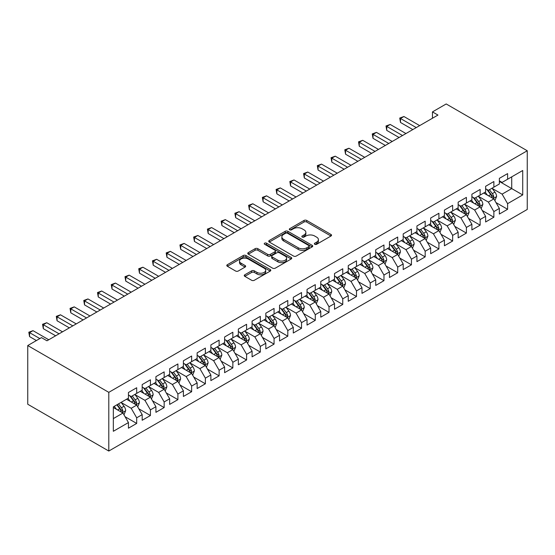<?xml version="1.0" encoding="UTF-8"?>
<svg xmlns="http://www.w3.org/2000/svg" width="555" height="555" viewBox="0 0 555 555"><rect width="100%" height="100%" fill="white"/><g stroke="black" fill="none" stroke-linecap="round" stroke-linejoin="round"><path stroke-width="0.83" d="M314.768 244.29A1.332 0.77 0 0 0 316.655 244.29L330.981 236.021A1.908 1.103 0 0 0 331.543 235.237A1.908 1.103 0 0 0 330.981 234.46L306.714 220.446A1.908 1.103 0 0 0 304.015 220.446L289.689 228.722A1.332 0.77 0 0 0 289.294 229.264A1.332 0.77 0 0 0 289.689 229.812A1.332 0.77 0 0 0 291.576 229.812L293.428 228.736A6.105 3.524 0 0 1 302.059 228.736L304.084 229.909A6.105 3.524 0 0 1 305.867 232.399A6.105 3.524 0 0 1 304.084 234.89L302.225 235.958A1.332 0.77 0 0 0 301.837 236.506A1.332 0.77 0 0 0 302.225 237.047A1.332 0.77 0 0 0 304.112 237.047L305.971 235.979A6.105 3.524 0 0 1 314.602 235.979L316.621 237.145A6.105 3.524 0 0 1 318.41 239.642A6.105 3.524 0 0 1 316.621 242.133L314.768 243.201A1.332 0.77 0 0 0 314.38 243.742A1.332 0.77 0 0 0 314.768 244.29L314.768 243.201M244.817 274.787A1.908 1.103 0 0 0 244.255 275.564A1.908 1.103 0 0 0 244.817 276.348L251.63 280.275A1.908 1.103 0 0 0 254.322 280.275L270.236 271.09A1.908 1.103 0 0 0 270.791 270.313A1.908 1.103 0 0 0 270.236 269.536L245.962 255.522A1.908 1.103 0 0 0 243.263 255.522L227.356 264.707A1.908 1.103 0 0 0 226.794 265.484A1.908 1.103 0 0 0 227.356 266.261L235.584 271.013A1.908 1.103 0 0 0 238.275 271.013L245.088 267.08A1.908 1.103 0 0 0 245.643 266.303A1.908 1.103 0 0 0 245.088 265.526L241.009 263.167A5.099 2.948 0 0 1 239.517 261.086A5.099 2.948 0 0 1 242.66 258.366A5.099 2.948 0 0 1 248.224 259.005L264.201 268.231A5.099 2.948 0 0 1 265.692 270.313A5.099 2.948 0 0 1 262.543 273.032A5.099 2.948 0 0 1 256.986 272.394L254.322 270.854A1.908 1.103 0 0 0 251.63 270.854L244.817 274.787L244.817 276.348M27.75 345.55L108.801 392.343L108.801 451.042L27.75 404.241L27.75 345.55L41.486 337.62L46.981 340.791L437.957 115.065L432.463 111.895L432.463 118.236M432.463 111.895L446.199 103.958L527.25 150.759L108.801 392.343M293.56 256.063A1.908 1.103 0 0 0 296.259 256.063L312.174 246.878A1.908 1.103 0 0 0 312.729 246.101A1.908 1.103 0 0 0 312.174 245.324L287.899 231.31A1.908 1.103 0 0 0 285.201 231.31L269.293 240.495A1.908 1.103 0 0 0 268.731 241.272A1.908 1.103 0 0 0 269.293 242.049L293.56 256.063M265.172 244.582A1.332 0.77 0 0 1 266.525 244.769L266.525 243.18L291.202 257.43A1.908 1.103 0 0 1 291.763 258.207A1.908 1.103 0 0 1 291.202 258.984L275.294 268.169A1.908 1.103 0 0 1 272.595 268.169L248.321 254.155L248.321 252.601A1.908 1.103 0 0 0 247.766 253.378A1.908 1.103 0 0 0 248.321 254.155M248.321 252.601L255.133 248.668A1.908 1.103 0 0 1 257.832 248.668L267.676 254.35A1.908 1.103 0 0 0 270.368 254.35L274.885 251.748A1.908 1.103 0 0 0 275.447 250.964A1.908 1.103 0 0 0 274.885 250.187L264.638 244.269A1.332 0.77 0 0 1 264.249 243.728A1.332 0.77 0 0 1 265.075 243.014A1.332 0.77 0 0 1 266.525 243.18M108.801 451.042L527.25 209.45L527.25 150.759M499.361 181.45L511.724 188.589L511.724 176.851L522.72 170.503L507.603 179.23L507.603 173.597L499.361 178.356L499.361 183.989L493.867 187.16L493.867 181.534L485.625 186.293L485.625 191.919L480.131 195.096L480.131 189.463L471.889 194.222L471.889 199.849L466.394 203.026L466.394 197.393L458.152 202.152L458.152 207.785L452.658 210.955L452.658 205.322L444.409 210.081L444.409 215.715L438.915 218.885L438.915 213.259L430.673 218.018L430.673 223.644L425.179 226.822L425.179 221.188L416.937 225.947L416.937 231.581L411.442 234.751L411.442 229.118L403.201 233.877L403.201 239.51L397.706 242.681L397.706 237.047L389.464 241.807L389.464 247.44L383.97 250.61L383.97 244.984L375.721 249.743L375.721 255.369L370.227 258.547L370.227 252.913L361.985 257.673L361.985 263.306L356.49 266.476L356.49 260.843L348.249 265.602L348.249 271.235L342.754 274.406L342.754 268.773L334.512 273.532L334.512 279.165L329.018 282.335L329.018 276.709L320.776 281.468L320.776 287.095L315.282 290.272L315.282 284.639L307.033 289.398L307.033 295.031L301.538 298.201L301.538 292.568L293.297 297.327L293.297 302.961L287.802 306.131L287.802 300.498L279.56 305.257L279.56 310.89L274.066 314.061L274.066 308.434L265.824 313.193L265.824 318.82L260.33 321.997L260.33 316.364L252.088 321.123L252.088 326.756L246.593 329.927L246.593 324.293L238.345 329.053L238.345 334.686L232.85 337.856L232.85 332.223L224.608 336.982L224.608 342.615L219.114 345.786L219.114 340.159L210.872 344.919L210.872 350.545L205.378 353.722L205.378 348.089L197.136 352.848L197.136 358.481L191.642 361.652L191.642 356.019L183.4 360.778L183.4 366.411L177.905 369.581L177.905 363.948L169.657 368.707L169.657 374.341L164.162 377.511L164.162 371.885L155.92 376.644L155.92 382.27L150.426 385.447L150.426 379.814L142.184 384.573L142.184 390.207L136.69 393.377L136.69 387.744L128.448 392.503L128.448 398.136L113.338 406.857L113.338 431.29L128.448 422.563L122.953 413.045L113.338 407.495M522.72 170.503L522.72 194.937L507.603 203.657L502.108 194.139L492.153 188.395M495.997 202.589L507.603 209.291L507.603 203.657M507.603 209.291L499.361 214.05L499.361 208.416L493.867 211.594L488.372 202.075L478.41 196.324M482.26 210.518L493.867 217.22L493.867 211.594M493.867 217.22L485.625 221.979L485.625 216.353L480.131 219.523L474.636 210.005L464.674 204.254M468.524 218.448L480.131 225.157L480.131 219.523M480.131 225.157L471.889 229.909L471.889 224.282L466.394 227.453L460.9 217.935L450.938 212.183M454.781 226.384L466.394 233.086L466.394 227.453M466.394 233.086L458.152 237.845L458.152 232.212L452.658 235.382L447.157 225.864L437.201 220.12M441.045 234.314L452.658 241.016L452.658 235.382M452.658 241.016L444.409 245.775L444.409 240.142L438.915 243.319L433.42 233.801L423.465 228.05M427.308 242.244L438.915 248.945L438.915 243.319M438.915 248.945L430.673 253.704L430.673 248.078L425.179 251.249L419.684 241.73L409.722 235.979M413.572 250.18L425.179 256.882L425.179 251.249M425.179 256.882L416.937 261.641L416.937 256.008L411.442 259.178L405.948 249.66L395.986 243.909M399.836 258.11L411.442 264.811L411.442 259.178M411.442 264.811L403.201 269.57L403.201 263.937L397.706 267.108L392.212 257.589L382.249 251.845M386.093 266.039L397.706 272.741L397.706 267.108M397.706 272.741L389.464 277.5L389.464 271.867L383.97 275.044L378.468 265.526L368.513 259.775M372.356 273.969L383.97 280.67L383.97 275.044M383.97 280.67L375.721 285.43L375.721 279.803L370.227 282.974L364.732 273.455L354.777 267.704M358.62 281.905L370.227 288.607L370.227 282.974M370.227 288.607L361.985 293.366L361.985 287.733L356.49 290.903L350.996 281.385L341.034 275.634M344.884 289.835L356.49 296.536L356.49 290.903M356.49 296.536L348.249 301.296L348.249 295.662L342.754 298.833L337.26 289.315L327.297 283.57M331.148 297.764L342.754 304.466L342.754 298.833M342.754 304.466L334.512 309.225L334.512 303.592L329.018 306.769L323.523 297.251L313.561 291.5M317.404 305.694L329.018 312.396L329.018 306.769M329.018 312.396L320.776 317.155L320.776 311.528L315.282 314.699L309.78 305.181L299.825 299.429M303.668 313.63L315.282 320.332L315.282 314.699M315.282 320.332L307.033 325.091L307.033 319.458L301.538 322.628L296.044 313.11L286.089 307.359M289.932 321.56L301.538 328.262L301.538 322.628M301.538 328.262L293.297 333.021L293.297 327.388L287.802 330.558L282.308 321.04L272.345 315.296M276.196 329.49L287.802 336.191L287.802 330.558M287.802 336.191L279.56 340.95L279.56 335.317L274.066 338.495L268.571 328.976L258.609 323.225M262.459 337.419L274.066 344.121L274.066 338.495M274.066 344.121L265.824 348.88L265.824 343.254L260.33 346.424L254.835 336.906L244.873 331.155M248.723 345.356L260.33 352.057L260.33 346.424M260.33 352.057L252.088 356.816L252.088 351.183L246.593 354.354L241.092 344.835L231.137 339.084M234.98 353.285L246.593 359.987L246.593 354.354M246.593 359.987L238.345 364.746L238.345 359.113L232.85 362.283L227.356 352.772L217.4 347.021M221.244 361.215L232.85 367.916L232.85 362.283M232.85 367.916L224.608 372.676L224.608 367.042L219.114 370.22L213.62 360.701L203.657 354.95M207.508 369.144L219.114 375.846L219.114 370.22M219.114 375.846L210.872 380.605L210.872 374.979L205.378 378.149L199.883 368.631L189.921 362.88M193.771 377.081L205.378 383.783L205.378 378.149M205.378 383.783L197.136 388.542L197.136 382.908L191.642 386.079L186.147 376.561L176.185 370.809M180.035 385.01L191.642 391.712L191.642 386.079M191.642 391.712L183.4 396.471L183.4 390.838L177.905 394.008L172.404 384.497L162.448 378.746M166.292 392.94L177.905 399.642L177.905 394.008M177.905 399.642L169.657 404.401L169.657 398.767L164.162 401.945L158.668 392.427L148.712 386.675M152.556 400.87L164.162 407.571L164.162 401.945M164.162 407.571L155.92 412.33L155.92 406.704L150.426 409.874L144.931 400.356L134.969 394.605M138.819 408.806L150.426 415.508L150.426 409.874M150.426 415.508L142.184 420.267L142.184 414.634L136.69 417.804L131.195 408.286L121.233 402.535M125.083 416.736L136.69 423.437L136.69 417.804M136.69 423.437L128.448 428.196L128.448 422.563M128.448 394.966L131.195 396.548L136.69 393.377M113.338 418.602L122.953 413.045M142.184 387.029L144.931 388.618L150.426 385.447M131.195 408.286L136.69 405.115L126.526 399.246M142.184 414.634L136.69 405.115M155.92 379.1L158.668 380.688L164.162 377.511M144.931 400.356L150.426 397.186L140.262 391.317M155.92 406.704L150.426 397.186M169.657 371.17L172.404 372.759L177.905 369.581M158.668 392.427L164.162 389.256L153.999 383.38M169.657 398.767L164.162 389.256M183.4 363.241L186.147 364.822L191.642 361.652M172.404 384.497L177.905 381.32L167.735 375.451M183.4 390.838L177.905 381.32M197.136 355.304L199.883 356.893L205.378 353.722M186.147 376.561L191.642 373.39L181.471 367.521M197.136 382.908L191.642 373.39M210.872 347.375L213.62 348.963L219.114 345.786M199.883 368.631L205.378 365.461L195.214 359.591M210.872 374.979L205.378 365.461M224.608 339.445L227.356 341.027L232.85 337.856M213.62 360.701L219.114 357.524L208.951 351.655M224.608 367.042L219.114 357.524M238.345 331.515L241.092 333.097L246.593 329.927M227.356 352.772L232.85 349.594L222.687 343.725M238.345 359.113L232.85 349.594M252.088 323.579L254.835 325.168L260.33 321.997M241.092 344.835L246.593 341.665L236.423 335.796M252.088 351.183L246.593 341.665M265.824 315.649L268.571 317.238L274.066 314.061M254.835 336.906L260.33 333.735L250.159 327.866M265.824 343.254L260.33 333.735M279.56 307.72L282.308 309.301L287.802 306.131M268.571 328.976L274.066 325.799L263.902 319.93M279.56 335.317L274.066 325.799M293.297 299.79L296.044 301.372L301.538 298.201M282.308 321.04L287.802 317.869L277.639 312M293.297 327.388L287.802 317.869M307.033 291.854L309.78 293.442L315.282 290.272M296.044 313.11L301.538 309.94L291.375 304.071M307.033 319.458L301.538 309.94M320.776 283.924L323.523 285.513L329.018 282.335M309.78 305.181L315.282 302.01L305.111 296.141M320.776 311.528L315.282 302.01M334.512 275.995L337.26 277.576L342.754 274.406M323.523 297.251L329.018 294.074L318.848 288.205M334.512 303.592L329.018 294.074M348.249 268.065L350.996 269.647L356.49 266.476M337.26 289.315L342.754 286.144L332.591 280.275M348.249 295.662L342.754 286.144M361.985 260.128L364.732 261.717L370.227 258.547M350.996 281.385L356.49 278.215L346.327 272.345M361.985 287.733L356.49 278.215M375.721 252.199L378.468 253.788L383.97 250.61M364.732 273.455L370.227 270.285L360.063 264.416M375.721 279.803L370.227 270.285M389.464 244.269L392.212 245.851L397.706 242.681M378.468 265.526L383.97 262.349L373.799 256.479M389.464 271.867L383.97 262.349M403.201 236.333L405.948 237.922L411.442 234.751M392.212 257.589L397.706 254.419L387.536 248.55M403.201 263.937L397.706 254.419M416.937 228.403L419.684 229.992L425.179 226.822M405.948 249.66L411.442 246.489L401.279 240.62M416.937 256.008L411.442 246.489M430.673 220.474L433.42 222.062L438.915 218.885M419.684 241.73L425.179 238.56L415.015 232.691M430.673 248.078L425.179 238.56M444.409 212.544L447.157 214.126L452.658 210.955M433.42 233.801L438.915 230.623L428.751 224.754M444.409 240.142L438.915 230.623M458.152 204.608L460.9 206.196L466.394 203.026M447.157 225.864L452.658 222.694L442.488 216.825M458.152 232.212L452.658 222.694M471.889 196.678L474.636 198.267L480.131 195.096M460.9 217.935L466.394 214.764L456.224 208.895M471.889 224.282L466.394 214.764M485.625 188.749L488.372 190.337L493.867 187.16M474.636 210.005L480.131 206.835L469.967 200.965M485.625 216.353L480.131 206.835M499.361 180.819L502.108 182.401L507.603 179.23M488.372 202.075L493.867 198.898L483.703 193.029M499.361 208.416L493.867 198.898M502.108 194.139L511.724 188.589L522.72 194.937M315.302 244.477L316.621 243.714A6.105 3.524 0 0 0 318.41 241.224L318.41 239.642M305.867 232.399L305.867 233.988A6.105 3.524 0 0 1 304.084 236.479L302.759 237.242M330.96 236.035L306.714 222.035A1.908 1.103 0 0 0 304.015 222.035L290.223 229.999M312.146 246.892L287.899 232.892A1.908 1.103 0 0 0 285.201 232.892L269.314 242.063M308.802 246.642A1.332 0.77 0 0 0 309.19 246.101A1.332 0.77 0 0 0 308.802 245.553L287.497 233.253A1.332 0.77 0 0 0 285.61 233.253L283.654 234.383A6.105 3.524 0 0 0 281.864 236.874A6.105 3.524 0 0 0 283.654 239.365L298.215 247.773A6.105 3.524 0 0 0 306.846 247.773L308.802 246.642L308.802 248.231A1.332 0.77 0 0 0 309.19 247.69L309.19 246.101M281.864 236.874L281.864 238.463A6.105 3.524 0 0 0 283.654 240.953L283.654 239.365M308.802 248.231L306.846 249.361A6.105 3.524 0 0 1 298.215 249.361L283.654 240.953M248.349 254.169L255.133 250.256L255.133 248.668M275.447 250.964L275.447 252.553A1.908 1.103 0 0 1 274.885 253.33L270.368 255.938A1.908 1.103 0 0 1 267.676 255.938L257.832 250.256A1.908 1.103 0 0 0 255.133 250.256M266.525 244.769L291.181 258.998M277.888 260.246A5.099 2.948 0 0 0 283.445 260.892A5.099 2.948 0 0 0 286.595 258.165A5.099 2.948 0 0 0 285.103 256.084L279.47 252.837A1.908 1.103 0 0 0 276.778 252.837L272.255 255.446A1.908 1.103 0 0 0 271.7 256.223A1.908 1.103 0 0 0 272.255 257L277.888 260.246L277.888 261.835A5.099 2.948 0 0 0 283.445 262.473A5.099 2.948 0 0 0 286.595 259.754L286.595 258.165M271.7 256.223L271.7 257.804A1.908 1.103 0 0 0 272.255 258.588L272.255 257M277.888 261.835L272.255 258.588M265.692 270.313L265.692 271.901A5.099 2.948 0 0 1 262.543 274.621A5.099 2.948 0 0 1 256.986 273.983L254.322 272.443A1.908 1.103 0 0 0 251.63 272.443L244.845 276.362M239.517 261.086L239.517 262.675A5.099 2.948 0 0 0 241.009 264.756L241.009 263.167M245.06 267.094L241.009 264.756M270.209 271.104L245.962 257.104A1.908 1.103 0 0 0 243.263 257.104L227.383 266.275M494.887 200.66L496.586 196.505A5.148 2.969 -120 0 0 494.942 192.12L492.028 188.228M487.373 195.152L485.16 192.19M492.895 198.343L493.804 196.727A5.148 2.969 -120 0 0 492.334 193.626L489.413 189.734M487.748 189.976L491.355 194.784A2.622 1.512 60 0 1 491.834 195.582L493.804 196.727M486.846 189.449L490.682 194.583A5.148 2.969 60 0 1 492.16 197.677L492.264 197.975M416.25 127.594L400.495 118.499L403.929 116.515L419.684 125.617M412.816 129.579L400.495 122.468L400.495 118.499L399.739 118.062L403.929 116.515M400.495 122.468L399.739 118.062M481.143 208.59L482.85 204.434A5.148 2.969 -120 0 0 481.206 200.05L478.285 196.158M473.637 203.081L471.417 200.119M479.159 206.273L480.068 204.656A5.148 2.969 -120 0 0 478.597 201.562L475.677 197.663M474.012 197.906L477.619 202.721A2.622 1.512 60 0 1 478.091 203.512L480.068 204.656M473.11 197.386L476.946 202.513A5.148 2.969 60 0 1 478.424 205.607L478.528 205.905M467.407 216.526L469.114 212.371A5.148 2.969 -120 0 0 467.47 207.986L464.549 204.087M459.901 211.018L457.681 208.056M465.423 214.202L466.332 212.586A5.148 2.969 -120 0 0 464.861 209.492L461.94 205.593M460.275 205.836L463.876 210.65A2.622 1.512 60 0 1 464.355 211.448L466.332 212.586M459.367 205.315L463.21 210.442A5.148 2.969 60 0 1 464.681 213.536L464.785 213.835M402.514 135.531L386.759 126.429L390.193 124.452L405.948 133.547M399.08 137.508L386.759 130.397L386.759 126.429L386.002 125.992L390.193 124.452M386.759 130.397L386.002 125.992M388.777 143.461L373.015 134.365L376.45 132.381L392.212 141.476M385.343 145.445L373.015 138.327L373.015 134.365L372.259 133.928L376.45 132.381M373.015 138.327L372.259 133.928M453.671 224.456L455.377 220.3A5.148 2.969 -120 0 0 453.733 215.916L450.813 212.017M446.164 218.948L443.944 215.985M451.687 222.132L452.596 220.515A5.148 2.969 -120 0 0 451.118 217.421L448.204 213.529M446.539 213.772L450.14 218.58A2.622 1.512 60 0 1 450.618 219.378L452.596 220.515M445.63 213.245L449.474 218.372A5.148 2.969 60 0 1 450.944 221.473L451.048 221.771M439.935 232.385L441.634 228.23A5.148 2.969 -120 0 0 439.997 223.845L437.076 219.953M432.428 226.877L430.208 223.915M437.944 230.068L438.859 228.452A5.148 2.969 -120 0 0 437.382 225.351L434.468 221.459M432.796 221.702L436.403 226.509A2.622 1.512 60 0 1 436.882 227.307L438.859 228.452M431.894 221.174L435.737 226.308A5.148 2.969 60 0 1 437.208 229.402L437.312 229.701M375.034 151.39L359.279 142.295L362.713 140.311L378.468 149.406M371.6 153.374L359.279 146.256L359.279 142.295L358.523 141.858L362.713 140.311M359.279 146.256L358.523 141.858M361.298 159.32L345.543 150.225L348.977 148.24L364.732 157.343M357.864 161.304L345.543 154.193L345.543 150.225L344.787 149.788L348.977 148.24M345.543 154.193L344.787 149.788M426.198 240.315L427.898 236.159A5.148 2.969 -120 0 0 426.254 231.775L423.34 227.883M418.685 234.807L416.472 231.844M424.207 237.998L425.116 236.381A5.148 2.969 -120 0 0 423.645 233.287L420.725 229.388M419.06 229.631L422.667 234.446A2.622 1.512 60 0 1 423.146 235.237L425.116 236.381M418.158 229.111L421.994 234.238A5.148 2.969 60 0 1 423.472 237.332L423.576 237.63M347.562 167.256L331.807 158.154L335.241 156.177L350.996 165.272M344.128 169.233L331.807 162.122L331.807 158.154L331.051 157.724L335.241 156.177M331.807 162.122L331.051 157.724M412.455 248.251L414.162 244.096A5.148 2.969 -120 0 0 412.518 239.711L409.597 235.813M404.949 242.743L402.729 239.781M410.471 245.927L411.38 244.311A5.148 2.969 -120 0 0 409.909 241.217L406.988 237.318M405.323 237.561L408.931 242.375A2.622 1.512 60 0 1 409.403 243.173L411.38 244.311M404.422 237.041L408.258 242.167A5.148 2.969 60 0 1 409.736 245.261L409.84 245.56M333.826 175.186L318.07 166.091L321.505 164.107L337.26 173.202M330.392 177.17L318.07 170.052L318.07 166.091L317.314 165.654L321.505 164.107M318.07 170.052L317.314 165.654M398.719 256.181L400.426 252.025A5.148 2.969 -120 0 0 398.781 247.641L395.861 243.742M391.213 250.673L388.993 247.71M396.735 253.857L397.644 252.241A5.148 2.969 -120 0 0 396.173 249.146L393.252 245.254M391.587 245.497L395.188 250.305A2.622 1.512 60 0 1 395.666 251.103L397.644 252.241M390.678 244.97L394.522 250.097A5.148 2.969 60 0 1 395.992 253.198L396.097 253.496M384.983 264.111L386.689 259.955A5.148 2.969 -120 0 0 385.045 255.571L382.124 251.679M377.476 258.602L375.256 255.64M382.999 261.793L383.907 260.177A5.148 2.969 -120 0 0 382.43 257.076L379.516 253.184M377.851 253.427L381.452 258.235A2.622 1.512 60 0 1 381.93 259.032L383.907 260.177M376.942 252.9L380.785 258.033A5.148 2.969 60 0 1 382.256 261.127L382.36 261.426M371.246 272.04L372.946 267.885A5.148 2.969 -120 0 0 371.309 263.5L368.388 259.608M363.74 266.532L361.52 263.57M369.255 269.723L370.171 268.107A5.148 2.969 -120 0 0 368.693 265.012L365.78 261.114M364.115 261.356L367.715 266.171A2.622 1.512 60 0 1 368.194 266.962L370.171 268.107M363.206 260.836L367.049 265.963A5.148 2.969 60 0 1 368.52 269.057L368.624 269.355M357.51 279.977L359.21 275.821A5.148 2.969 -120 0 0 357.566 271.437L354.652 267.538M349.997 274.468L347.784 271.506M355.519 277.653L356.428 276.036A5.148 2.969 -120 0 0 354.957 272.942L352.036 269.043M350.372 269.286L353.979 274.101A2.622 1.512 60 0 1 354.458 274.898L356.428 276.036M349.47 268.766L353.306 273.892A5.148 2.969 60 0 1 354.784 276.987L354.888 277.285M343.767 287.906L345.474 283.751A5.148 2.969 -120 0 0 343.829 279.366L340.909 275.467M336.261 282.398L334.041 279.436M341.783 285.582L342.692 283.973A5.148 2.969 -120 0 0 341.221 280.872L338.3 276.98M336.635 277.223L340.243 282.03A2.622 1.512 60 0 1 340.714 282.828L342.692 283.973M335.733 276.695L339.57 281.822A5.148 2.969 60 0 1 341.048 284.923L341.152 285.221M330.031 295.836L331.737 291.68A5.148 2.969 -120 0 0 330.093 287.296L327.173 283.404M322.524 290.327L320.304 287.365M328.047 293.519L328.955 291.902A5.148 2.969 -120 0 0 327.485 288.801L324.564 284.909M322.899 285.152L326.5 289.96A2.622 1.512 60 0 1 326.978 290.758L328.955 291.902M321.99 284.625L325.834 289.759A5.148 2.969 60 0 1 327.304 292.853L327.408 293.151M316.295 303.765L318.001 299.61A5.148 2.969 -120 0 0 316.357 295.225L313.436 291.333M308.788 298.257L306.568 295.302M314.31 301.448L315.219 299.832A5.148 2.969 -120 0 0 313.741 296.738L310.828 292.839M309.163 293.082L312.763 297.896A2.622 1.512 60 0 1 313.242 298.694L315.219 299.832M308.254 292.561L312.097 297.688A5.148 2.969 60 0 1 313.568 300.782L313.672 301.081M302.558 311.702L304.258 307.546A5.148 2.969 -120 0 0 302.621 303.162L299.7 299.263M295.052 306.193L292.832 303.231M300.567 309.378L301.483 307.761A5.148 2.969 -120 0 0 300.005 304.667L297.091 300.768M295.426 301.011L299.027 305.826A2.622 1.512 60 0 1 299.506 306.624L301.483 307.761M294.518 300.491L298.361 305.618A5.148 2.969 60 0 1 299.832 308.712L299.936 309.01M288.822 319.631L290.522 315.476A5.148 2.969 -120 0 0 288.877 311.091L285.964 307.192M281.309 314.123L279.096 311.161M286.831 317.307L287.747 315.698A5.148 2.969 -120 0 0 286.269 312.597L283.348 308.705M281.683 308.948L285.291 313.755A2.622 1.512 60 0 1 285.769 314.553L287.747 315.698M280.781 308.42L284.618 313.547A5.148 2.969 60 0 1 286.096 316.648L286.2 316.947M320.089 183.115L304.327 174.02L307.761 172.036L323.523 181.131M316.655 185.099L304.327 177.988L304.327 174.02L303.571 173.583L307.761 172.036M304.327 177.988L303.571 173.583M306.346 191.045L290.591 181.95L294.025 179.966L309.78 189.068M302.912 193.029L290.591 185.918L290.591 181.95L289.835 181.513L294.025 179.966M290.591 185.918L289.835 181.513M292.61 198.981L276.855 189.879L280.289 187.902L296.044 196.997M289.176 200.965L276.855 193.848L276.855 189.879L276.099 189.449L280.289 187.902M276.855 193.848L276.099 189.449M278.874 206.911L263.119 197.816L266.553 195.832L282.308 204.927M275.44 208.895L263.119 201.777L263.119 197.816L262.362 197.379L266.553 195.832M263.119 201.777L262.362 197.379M265.137 214.84L249.382 205.745L252.816 203.761L268.571 212.856M261.703 216.825L249.382 209.714L249.382 205.745L248.626 205.308L252.816 203.761M249.382 209.714L248.626 205.308M251.401 222.77L235.639 213.675L239.073 211.691L254.835 220.793M247.967 224.754L235.639 217.643L235.639 213.675L234.883 213.238L239.073 211.691M235.639 217.643L234.883 213.238M237.658 230.707L221.903 221.605L225.337 219.627L241.092 228.722M234.224 232.691L221.903 225.573L221.903 221.605L221.147 221.174L225.337 219.627M221.903 225.573L221.147 221.174M223.922 238.636L208.167 229.541L211.601 227.557L227.356 236.652M220.488 240.62L208.167 233.502L208.167 229.541L207.41 229.104L211.601 227.557M208.167 233.502L207.41 229.104M210.185 246.566L194.43 237.471L197.864 235.486L213.62 244.582M206.751 248.55L194.43 241.439L194.43 237.471L193.674 237.034L197.864 235.486M194.43 241.439L193.674 237.034M275.079 327.561L276.785 323.405A5.148 2.969 -120 0 0 275.141 319.021L272.221 315.129M267.572 322.053L265.352 319.09M273.095 325.244L274.003 323.627A5.148 2.969 -120 0 0 272.533 320.526L269.612 316.634M267.947 316.877L271.555 321.685A2.622 1.512 60 0 1 272.026 322.483L274.003 323.627M267.045 316.357L270.882 321.484A5.148 2.969 60 0 1 272.359 324.578L272.463 324.876M196.449 254.502L180.694 245.4L184.128 243.416L199.883 252.518M193.015 256.479L180.694 249.368L180.694 245.4L179.938 244.963L184.128 243.416M180.694 249.368L179.938 244.963M261.343 335.498L263.049 331.335A5.148 2.969 -120 0 0 261.405 326.95L258.484 323.059M253.836 329.982L251.616 327.027M259.358 333.173L260.267 331.557A5.148 2.969 -120 0 0 258.796 328.463L255.876 324.564M254.211 324.807L257.811 329.621A2.622 1.512 60 0 1 258.29 330.419L260.267 331.557M253.302 324.286L257.145 329.413A5.148 2.969 60 0 1 258.616 332.507L258.72 332.806M182.713 262.432L166.951 253.33L170.385 251.353L186.147 260.448M179.279 264.416L166.951 257.298L166.951 253.33L166.195 252.9L170.385 251.353M166.951 257.298L166.195 252.9M247.606 343.427L249.313 339.272A5.148 2.969 -120 0 0 247.669 334.887L244.748 330.988M240.1 337.919L237.88 334.956M245.622 341.103L246.531 339.487A5.148 2.969 -120 0 0 245.053 336.392L242.14 332.494M240.475 332.736L244.075 337.551A2.622 1.512 60 0 1 244.554 338.349L246.531 339.487M239.566 332.216L243.409 337.343A5.148 2.969 60 0 1 244.88 340.437L244.984 340.735M168.97 270.361L153.215 261.266L156.649 259.282L172.404 268.377M165.536 272.345L153.215 265.228L153.215 261.266L152.458 260.829L156.649 259.282M153.215 265.228L152.458 260.829M233.87 351.357L235.57 347.201A5.148 2.969 -120 0 0 233.932 342.817L231.012 338.918M226.364 345.848L224.144 342.886M231.886 349.033L232.795 347.423A5.148 2.969 -120 0 0 231.317 344.322L228.403 340.43M226.738 340.673L230.339 345.481A2.622 1.512 60 0 1 230.818 346.278L232.795 347.423M225.829 340.146L229.673 345.272A5.148 2.969 60 0 1 231.144 348.373L231.248 348.672M155.233 278.291L139.478 269.196L142.912 267.212L158.668 276.307M151.799 280.275L139.478 273.164L139.478 269.196L138.722 268.759L142.912 267.212M139.478 273.164L138.722 268.759M220.134 359.286L221.833 355.131A5.148 2.969 -120 0 0 220.189 350.746L217.276 346.854M212.62 353.778L210.407 350.815M218.143 356.969L219.058 355.353A5.148 2.969 -120 0 0 217.581 352.252L214.66 348.36M212.995 348.602L216.603 353.41A2.622 1.512 60 0 1 217.081 354.208L219.058 355.353M212.093 348.082L215.93 353.209A5.148 2.969 60 0 1 217.407 356.303L217.511 356.601M141.497 286.227L125.742 277.125L129.176 275.141L144.931 284.243M138.063 288.205L125.742 281.094L125.742 277.125L124.986 276.688L129.176 275.141M125.742 281.094L124.986 276.688M206.398 367.223L208.097 363.06A5.148 2.969 -120 0 0 206.453 358.676L203.532 354.784M198.884 361.707L196.664 358.752M204.406 364.899L205.315 363.282A5.148 2.969 -120 0 0 203.845 360.188L200.924 356.289M199.259 356.532L202.866 361.347A2.622 1.512 60 0 1 203.338 362.144L205.315 363.282M198.357 356.012L202.193 361.138A5.148 2.969 60 0 1 203.671 364.233L203.775 364.531M127.761 294.157L112.006 285.055L115.44 283.078L131.195 292.173M124.327 296.141L112.006 289.023L112.006 285.055L111.25 284.625L115.44 283.078M112.006 289.023L111.25 284.625M192.654 375.152L194.361 370.997A5.148 2.969 -120 0 0 192.717 366.612L189.796 362.713M185.148 369.644L182.928 366.682M190.67 372.828L191.579 371.212A5.148 2.969 -120 0 0 190.108 368.118L187.188 364.219M185.523 364.462L189.123 369.276A2.622 1.512 60 0 1 189.602 370.074L191.579 371.212M184.614 363.941L188.457 369.068A5.148 2.969 60 0 1 189.928 372.169L190.039 372.46M114.025 302.087L98.263 292.991L101.697 291.007L117.459 300.102M110.591 304.071L98.263 296.953L98.263 292.991L97.507 292.554L101.697 291.007M98.263 296.953L97.507 292.554M178.918 383.082L180.625 378.926A5.148 2.969 -120 0 0 178.981 374.542L176.06 370.643M171.412 377.573L169.192 374.611M176.934 380.765L177.843 379.148A5.148 2.969 -120 0 0 176.372 376.047L173.451 372.155M171.786 372.398L175.387 377.206A2.622 1.512 60 0 1 175.866 378.004L177.843 379.148M170.878 371.871L174.721 376.998A5.148 2.969 60 0 1 176.192 380.099L176.296 380.397M100.282 310.016L84.526 300.921L87.961 298.937L103.716 308.032M96.847 312L84.526 304.889L84.526 300.921L83.77 300.484L87.961 298.937M84.526 304.889L83.77 300.484M165.182 391.011L166.882 386.856A5.148 2.969 -120 0 0 165.244 382.471L162.324 378.579M157.675 385.503L155.456 382.541M163.198 388.694L164.107 387.078A5.148 2.969 -120 0 0 162.629 383.977L159.715 380.085M158.05 380.328L161.651 385.142A2.622 1.512 60 0 1 162.129 385.933L164.107 387.078M157.141 379.807L160.985 384.934A5.148 2.969 60 0 1 162.455 388.028L162.559 388.327M86.545 317.953L70.79 308.851L74.224 306.866L89.979 315.968M83.111 319.93L70.79 312.819L70.79 308.851L70.034 308.413L74.224 306.866M70.79 312.819L70.034 308.413M151.446 398.948L153.145 394.785A5.148 2.969 -120 0 0 151.501 390.408L148.587 386.509M143.932 393.433L141.719 390.477M149.455 396.624L150.37 395.007A5.148 2.969 -120 0 0 148.893 391.913L145.972 388.014M144.307 388.257L147.914 393.072A2.622 1.512 60 0 1 148.393 393.87L150.37 395.007M143.405 387.737L147.242 392.864A5.148 2.969 60 0 1 148.719 395.958L148.823 396.256M72.809 325.882L57.054 316.787L60.488 314.803L76.243 323.898M69.375 327.866L57.054 320.748L57.054 316.787L56.298 316.35L60.488 314.803M57.054 320.748L56.298 316.35M137.709 406.877L139.409 402.722A5.148 2.969 -120 0 0 137.765 398.337L134.844 394.438M130.196 401.369L127.976 398.407M135.718 404.553L136.627 402.937A5.148 2.969 -120 0 0 135.156 399.843L132.236 395.944M130.571 396.187L134.178 401.001A2.622 1.512 60 0 1 134.65 401.799L136.627 402.937M129.669 395.666L133.505 400.793A5.148 2.969 60 0 1 134.983 403.894L135.087 404.193M59.073 333.812L43.318 324.717L46.752 322.732L62.507 331.828M55.639 335.796L43.318 328.678L43.318 324.717L42.562 324.28L46.752 322.732M43.318 328.678L42.562 324.28M123.966 414.807L125.673 410.651A5.148 2.969 -120 0 0 124.029 406.267L121.108 402.368M116.46 409.299L114.24 406.336M121.982 412.49L122.891 410.873A5.148 2.969 -120 0 0 121.42 407.772L118.499 403.88M117.209 404.623L120.442 408.931A2.622 1.512 60 0 1 120.914 409.729L122.891 410.873M116.848 404.831L119.769 408.723A5.148 2.969 60 0 1 121.247 411.824L121.351 412.122M39.842 338.571L29.575 332.646L33.009 330.662L48.771 339.764M36.401 340.555L29.575 336.614L29.575 332.646L28.818 332.209L33.009 330.662M29.575 336.614L28.818 332.209M316.621 243.714L316.621 242.133M302.225 237.047L302.225 235.958M304.084 236.479L304.084 234.89M289.689 229.812L289.689 228.722M304.015 222.035L304.015 220.446M306.714 222.035L306.714 220.446M330.981 236.021L330.981 234.46M269.293 242.049L269.293 240.495M285.201 232.892L285.201 231.31M287.899 232.892L287.899 231.31M312.174 246.878L312.174 245.324M298.215 249.361L298.215 247.773M306.846 249.361L306.846 247.773M257.832 250.256L257.832 248.668M267.676 255.938L267.676 254.35M270.368 255.938L270.368 254.35M274.885 253.33L274.885 251.748M291.202 258.984L291.202 257.43M251.63 272.443L251.63 270.854M254.322 272.443L254.322 270.854M256.986 273.983L256.986 272.394M245.088 267.08L245.088 265.526M227.356 266.261L227.356 264.707M243.263 257.104L243.263 255.522M245.962 257.104L245.962 255.522M270.236 271.09L270.236 269.536M493.222 198.53L496.552 196.602M492.334 193.626L494.942 192.12M488.532 195.825L490.682 194.583M479.485 206.46L482.815 204.538M478.597 201.562L481.206 200.05M474.796 203.754L476.946 202.513M465.749 214.39L469.079 212.468M464.861 209.492L467.47 207.986M461.059 211.684L463.21 210.442M452.006 222.319L455.343 220.397M451.118 217.421L453.733 215.916M447.323 219.613L449.474 218.372M438.27 230.256L441.6 228.327M437.382 225.351L439.997 223.845M433.587 227.55L435.737 226.308M424.533 238.185L427.863 236.263M423.645 233.287L426.254 231.775M419.844 235.48L421.994 234.238M410.797 246.115L414.127 244.193M409.909 241.217L412.518 239.711M406.107 243.409L408.258 242.167M397.061 254.044L400.391 252.123M396.173 249.146L398.781 247.641M392.371 251.339L394.522 250.097M383.318 261.981L386.655 260.052M382.43 257.076L385.045 255.571M378.635 259.275L380.785 258.033M369.581 269.91L372.911 267.989M368.693 265.012L371.309 263.5M364.899 267.205L367.049 265.963M355.845 277.84L359.175 275.918M354.957 272.942L357.566 271.437M351.155 275.134L353.306 273.892M342.109 285.769L345.439 283.848M341.221 280.872L343.829 279.366M337.419 283.064L339.57 281.822M328.373 293.706L331.703 291.777M327.485 288.801L330.093 287.296M323.683 291L325.834 289.759M314.629 301.636L317.966 299.714M313.741 296.738L316.357 295.225M309.947 298.93L312.097 297.688M300.893 309.565L304.223 307.643M300.005 304.667L302.621 303.162M296.21 306.859L298.361 305.618M287.157 317.495L290.487 315.573M286.269 312.597L288.877 311.091M282.467 314.789L284.618 313.547M273.421 325.431L276.751 323.503M272.533 320.526L275.141 319.021M268.731 322.726L270.882 321.484M259.685 333.361L263.014 331.439M258.796 328.463L261.405 326.95M254.995 330.655L257.145 329.413M245.941 341.29L249.278 339.369M245.053 336.392L247.669 334.887M241.258 338.585L243.409 337.343M232.205 349.22L235.535 347.298M231.317 344.322L233.932 342.817M227.522 346.514L229.673 345.272M218.469 357.156L221.799 355.235M217.581 352.252L220.189 350.746M213.779 354.451L215.93 353.209M204.733 365.086L208.063 363.164M203.845 360.188L206.453 358.676M200.043 362.38L202.193 361.138M190.996 373.015L194.326 371.094M190.108 368.118L192.717 366.612M186.307 370.31L188.457 369.068M177.26 380.952L180.59 379.023M176.372 376.047L178.981 374.542M172.57 378.239L174.721 376.998M163.517 388.882L166.847 386.96M162.629 383.977L165.244 382.471M158.834 386.176L160.985 384.934M149.781 396.811L153.111 394.889M148.893 391.913L151.501 390.408M145.091 394.106L147.242 392.864M136.044 404.741L139.374 402.819M135.156 399.843L137.765 398.337M131.355 402.035L133.505 400.793M122.308 412.677L125.638 410.749M121.42 407.772L124.029 406.267M117.618 409.965L119.769 408.723"/></g></svg>
